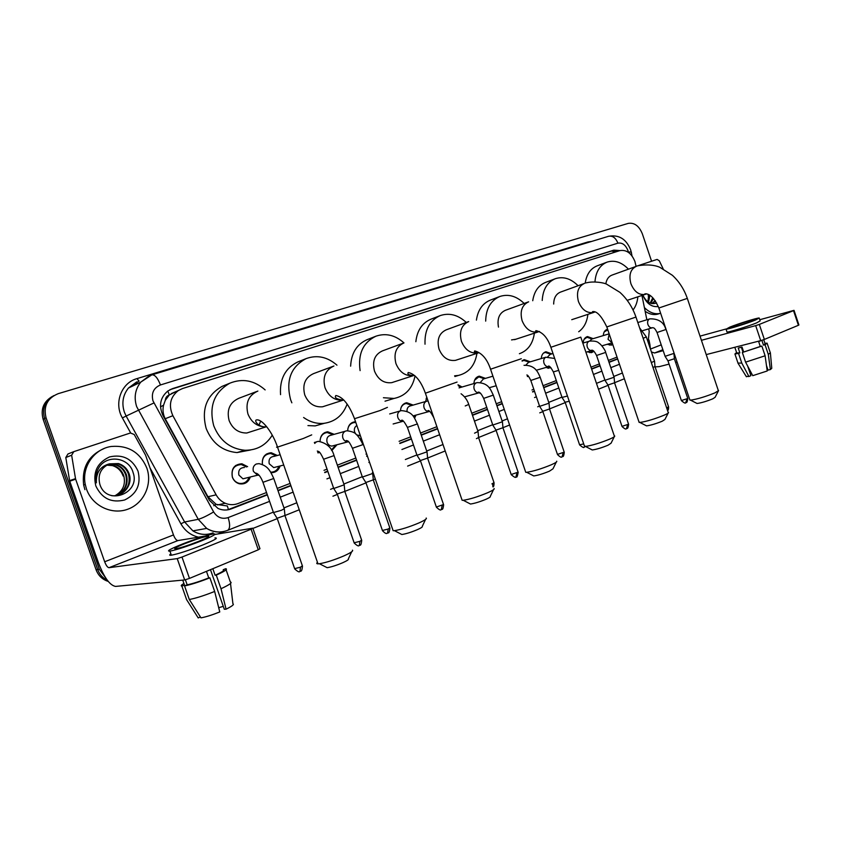 <?xml version="1.0" encoding="UTF-8"?>
<svg xmlns="http://www.w3.org/2000/svg" width="841" height="841" viewBox="0 0 841 841"><rect width="100%" height="100%" fill="white"/><g stroke="black" fill="none" stroke-linecap="round" stroke-linejoin="round"><path stroke-width="1.26" d="M250.292 477.005C248.368 482.356 244.699 484.616 239.307 483.775C235.995 482.808 233.672 480.61 232.358 477.162C230.96 468.826 234.145 464.369 241.914 463.78L247.622 466.66M280.095 465.977C278.56 470.476 275.543 472.705 271.044 472.663M336.989 444.742L331.785 450.618M361.483 438.928L360.421 439.696M416.001 415.107L414.581 418.166M480.726 393.441L479.002 392.821M528.526 376.411L527.391 376.558M551.097 367.938L545.851 367.506L549.068 367.99L550.624 367.443M593.988 351.317L591.475 352.652L587.46 351.769M612.816 344.631L611.46 345.125L607.454 344.211M636.09 266.408L634.923 261.498C631.444 253.141 626.419 249.514 619.87 250.618L182.55 388.531L178.397 390.497C170.176 397.015 168.337 405.415 172.878 415.706L216.137 494.844C218.324 498.734 221.362 501.551 225.262 503.265C229.53 505.031 233.777 505.126 237.992 503.549L266.523 492.532M165.299 400.305L169.335 394.902C166.896 395.806 165.551 397.614 165.299 400.305L163.553 405.215C162.471 409.935 163.028 414.434 165.214 418.723L207.948 496.737L216.19 504.369L227.396 505.988L228.426 509.72M176.694 391.233L169.64 394.807M648.127 342.203L649.21 331.449L648.695 328.873M646.855 319.78L641.946 295.464M277.204 488.411L290.113 483.417M323.985 470.329L327.044 469.152M337.346 465.168L355.827 458.03M365.972 454.108L366.634 453.856M399.097 441.304L410.681 436.836M420.521 433.031L436.836 426.723M471.769 413.225L486.781 407.433M496.243 403.775L501.646 401.683M531.964 389.972L533.804 389.257M543.055 385.683L556.311 380.563M590.971 367.17L599.433 363.901M608.379 360.442L617.042 357.099M603.281 335.591C603.523 332.142 604.921 330.04 607.486 329.273L607.612 329.252M583.16 343.044C583.412 339.512 584.873 337.357 587.533 336.568L593.168 338.65M541.268 358.571C541.53 354.839 543.118 352.568 545.998 351.759L551.854 353.882M522.019 360.789L524.374 359.664L530.345 361.819M473.893 383.559C474.198 379.47 476.006 376.999 479.296 376.158L485.478 378.376M457.988 384.779L462.066 387.018M425.662 401.493L426.765 397.173M400.453 410.818C400.81 406.266 402.913 403.564 406.739 402.723L413.183 405.078M347.701 430.729C347.995 425.588 350.361 422.613 354.807 421.793L355.564 421.762M320.095 441.399C320.253 435.796 322.786 432.579 327.706 431.769L334.171 434.324M262.403 464.61C261.772 457.43 264.715 453.467 271.223 452.731L277.351 455.486M105.913 578.23L99.343 569.304L46.055 417.788L44.594 418.534C41.913 408.453 44.983 400.821 53.803 395.617C44.983 400.821 41.913 408.453 44.594 418.534L97.703 569.515L44.594 418.534L43.133 419.27C40.463 409.231 43.522 401.62 52.321 396.437M107.322 580.258C102.728 578.009 99.511 574.435 97.703 569.515C99.511 574.435 102.728 578.009 107.322 580.258M108.226 581.415C102.36 579.523 98.302 575.622 96.063 569.735L43.133 419.27M620.006 250.576L613.835 250.145L172.668 388.574L167.864 390.97C160.2 397.52 158.571 405.709 162.986 415.538L209.43 500.332L217.987 508.437C222.381 510.392 226.776 510.55 231.17 508.921L267.343 494.886M169.956 389.688L611.228 251.154L617.157 251.48M46.055 417.788C43.28 406.182 47.327 398.14 58.229 393.662L628.29 223.38C634.377 222.455 639.055 225.903 642.314 233.745L651.575 261.236M624.369 378.765L614.561 382.718M608.096 385.325L598.445 389.204M565.236 402.597L549.541 408.915M542.865 411.606L539.754 412.857M509.604 425.01L502.96 427.691M496.127 430.434L478.603 437.499M445.215 450.955L427.606 458.051M420.5 460.91L407.622 466.093M375.338 479.107L365.867 482.524M366.003 482.871L344.873 491.386M337.399 494.392L332.931 496.201M299.249 509.772L285.067 515.48M277.267 518.624L252.92 528.432M278.014 490.755L290.923 485.751M324.773 472.621L327.832 471.433M338.135 467.438L356.605 460.269M366.739 456.337L367.401 456.085M399.853 443.501L411.428 439.013M421.267 435.196L437.572 428.868M472.484 415.328L487.486 409.514M496.947 405.846L502.35 403.743M532.647 391.99L534.498 391.275M543.738 387.69L556.984 382.56M591.633 369.115L600.085 365.846M609.031 362.366L617.683 359.012M267.228 494.561L227.438 509.888M617.599 358.75L608.947 362.103M599.99 365.572L591.538 368.852M556.889 382.277L543.643 387.417M534.403 391.002L532.553 391.717M502.245 403.459L496.852 405.551M487.391 409.22L472.39 415.034M437.467 428.574L421.162 434.892M411.323 438.708L399.748 443.196M367.296 455.769L366.634 456.032M356.5 459.964L338.029 467.123M327.727 471.107L324.658 472.295M290.807 485.425L277.898 490.429M642.629 294.644C646.109 302.171 650.766 304.936 656.621 302.97M658.303 306.502C651.712 307.375 646.54 303.601 642.787 295.18M651.733 303.59L655.171 300.647M651.796 303.601L655.538 301.194M650.156 303.128L652.763 297.703M650.65 303.307L653.51 298.513M647.822 301.824L648.853 294.634M648.453 302.255L649.946 295.307M648.201 294.308L648.632 299.354M660.627 313.262L660.059 313.42C654.645 314.523 649.42 312.579 644.395 307.575M658.945 313.756L657.441 314.219C653.383 315.123 649.284 314.145 645.152 311.296M636.069 266.345L657.094 259.417L659.27 260.742L663.181 268.847M655.065 366.855L659.197 366.655L669.079 364.121M794.041 310.392L798.908 324.973L798.414 325.278L793.515 310.644L794.02 310.35L759.78 319.717M764.353 339.438L760.706 340.637L755.67 325.625L759.318 324.416L764.353 339.438L798.414 325.278M675.607 362.45L677.089 362.072M706.23 354.597L760.706 340.637M759.318 324.416L793.515 310.644M725.783 329.062L700.017 336.137M755.67 325.625L701.415 340.311M663.171 350.665L654.582 352.989L651.418 351.969M752.075 320.968L754.787 319.475C753.368 319.338 739.386 323.68 733.205 326.171L730.409 327.706C731.765 327.853 745.914 323.47 752.075 320.968M766.466 365.52L768.012 370.124L770.398 369.577L768.306 354.418L765.058 344.736L763.481 345.125L761.872 340.311M767.728 369.294L767.003 369.409M745.589 362.156L765.11 355.785L767.223 370.976L752.748 375.664L745.589 362.156L742.34 352.474L760.285 346.471L758.666 341.625L761.725 340.353M736.727 352.957L739.859 352.863L738.545 353.42L741.783 363.07L748.921 376.526L750.897 375.664L747.702 366.15M743.654 351.916L742.025 347.081L738.24 348.048L739.859 352.863M726.918 331.753L727.023 332.069C728.863 332.311 748.143 326.35 756.511 322.933L760.169 320.873L759.297 318.276M729.883 327.086L726.056 329.188C727.885 329.399 747.165 323.407 755.533 320.022L759.202 317.993C757.268 317.803 738.282 323.711 729.883 327.086M736.59 352.526L734.918 353.966L738.545 353.42M742.34 352.474L761.862 346.072L765.11 355.785M760.285 346.471L761.862 346.072M737.988 363.102L741.783 363.07M749.51 371.533L750.887 374.045L751.78 373.846M746.188 376.39L748.921 376.526M763.481 345.125L765.121 343.801L763.733 339.68M765.058 344.736L767.087 343.149L764.974 343.37M768.306 354.418L770.388 352.768M770.398 369.577L771.765 368.305L770.419 353.199M743.013 352.19L741.363 347.259M86.539 489.168L85.267 484.479C81.503 467.007 94.224 448.8 111.233 446.476C128.189 445.078 140.058 452.269 146.828 468.048C152.599 484.174 143.969 503.36 127.916 509.173C111.958 515.239 92.31 505.956 86.539 489.168M84.909 489.662L83.648 484.994C81.682 467.48 88.557 455.296 104.263 448.453M99.942 484.616C106.965 506.408 140.678 493.352 133.162 472.789C129.325 457.388 107.112 454.087 99.028 467.459C96.168 472.211 95.275 477.341 96.358 482.839C95.979 472.568 100.342 466.24 109.456 463.854C100.731 467.964 97.535 474.818 99.869 484.405L99.942 484.616M138.019 471.139C141.235 484.416 136.789 494.024 124.689 499.964C111.464 503.212 101.845 498.534 95.821 485.919C92.636 472.295 97.22 462.624 109.593 456.915C122.775 454.003 132.247 458.744 138.019 471.139M117.53 495.244C127.002 491.239 130.67 484.269 128.536 474.324C126.655 468.984 123.07 465.483 117.782 463.79L109.246 463.938M111.538 495.643C123.207 497.367 133.067 484.847 129.22 474.103C127.338 468.763 123.753 465.252 118.455 463.559L109.456 463.854M116.163 495.528C124.678 491.207 127.885 484.416 125.803 475.176C123.932 469.867 120.368 466.377 115.091 464.705L107.932 464.495M116.5 495.465C125.256 491.218 128.578 484.384 126.486 474.965C124.615 469.646 121.041 466.156 115.764 464.474L108.258 464.348M115.122 495.664C122.923 491.165 125.814 484.542 123.774 475.806C121.913 470.529 118.35 467.049 113.104 465.378L106.986 464.989M123.101 476.017C121.241 470.739 117.687 467.27 112.442 465.609L106.67 465.168M718.319 391.076L715.092 397.309L712.737 398.834C706.472 401.357 701.257 402.902 697.084 403.48L696.474 403.165M689.736 399.591L690.545 400.158C697.01 399.233 705.136 396.805 714.924 392.884L718.592 390.55M635.891 266.481L612.111 275.06C608.663 276.342 606.571 279.275 605.825 283.848M594.965 281.788C595.827 271.643 599.906 265.073 607.191 262.087C614.592 259.848 621.678 262.203 628.437 269.162M585.21 283.165C586.576 274.25 590.582 268.479 597.215 265.83L606.739 262.255M637.856 296.81C637.362 302.045 635.764 306.429 633.063 309.972M668.175 413.068L664.947 419.428L662.266 421.194C655.991 423.738 650.755 425.304 646.561 425.872L645.856 425.514M638.929 421.783L639.875 422.455C646.382 421.52 654.529 419.07 664.337 415.107C667.439 413.74 668.826 412.836 668.511 412.426M583.906 283.617L560.653 292.048C556.132 293.845 553.809 297.84 553.672 304.043M542.214 300.489C542.908 289.336 547.312 282.061 555.438 278.665C563.365 276.226 570.913 278.581 578.082 285.73M532.731 300.721C534.214 291.364 538.524 285.246 545.672 282.366L554.965 278.844M587.88 314.366C586.986 322.145 583.927 327.937 578.692 331.753M614.298 436.7L611.06 443.196L607.99 445.236C601.725 447.801 596.479 449.378 592.264 449.967L591.433 449.536M584.316 445.656L585.42 446.434C591.948 445.488 600.117 443.018 609.935 439.013C613.531 437.415 615.107 436.384 614.687 435.922M528.095 302.014L505.504 310.255C499.333 313.02 496.989 318.634 498.471 327.096M485.678 321.125C485.972 308.647 490.724 300.426 499.953 296.442C508.469 293.761 516.532 296.095 524.153 303.454M476.416 320.106C477.909 309.982 482.576 303.307 490.44 300.079L499.501 296.621M511.538 339.922L515.869 339.238M534.382 333.162C532.868 343.79 527.875 350.644 519.391 353.714M556.248 462.161L553 468.794L549.478 471.149C543.212 473.746 537.967 475.344 533.741 475.932L532.774 475.438M525.436 471.391L525.751 472.306L526.718 472.295C533.268 471.328 541.446 468.836 551.254 464.8C555.449 462.928 557.268 461.73 556.71 461.204M468.017 321.819L446.266 329.809C439.065 333.183 436.658 339.627 439.044 349.131C442.629 357.541 448.106 361.273 455.496 360.347L457.22 359.78M425.02 344.2C424.495 329.935 429.583 320.389 440.295 315.564C449.462 312.589 458.124 314.891 466.271 322.46M415.853 341.709C417.147 330.408 422.224 322.87 431.097 319.128L440.295 315.564M476.963 353.336C474.965 365.478 468.773 372.847 458.398 375.443L454.603 375.822M493.52 489.651L490.261 496.432C490.702 496.842 489.346 497.756 486.193 499.186C479.938 501.793 474.692 503.412 470.476 504.032L469.352 503.444M461.772 499.228L462.14 500.311L463.254 500.279C469.804 499.291 477.972 496.758 487.769 492.689C492.689 490.492 494.792 489.094 494.077 488.505M403.154 343.212L382.476 350.865C374.697 354.471 372.037 361.22 374.497 371.102C378.156 379.659 383.906 383.517 391.738 382.655L394.156 381.867M360.095 370.618C357.824 353.882 363.102 342.413 375.927 336.2C385.861 332.847 395.207 335.086 403.974 342.907C396.1 346.587 393.42 353.493 395.964 363.648C399.717 372.458 405.572 376.432 413.53 375.58C408.8 375.212 407.055 374.192 408.274 372.51C415.16 373.972 420.868 380.868 425.399 393.21L425.315 392.947M350.634 366.171C351.296 353.094 356.794 344.253 367.128 339.659L375.927 336.2M415.055 375.874C412.437 388.521 405.436 396.037 394.061 398.445L383.422 397.73M391.307 399.286L385.02 401.189M425.546 519.444L422.266 526.382C422.834 526.834 421.257 527.906 417.546 529.588C411.291 532.227 406.066 533.867 401.861 534.508L400.558 533.835M392.694 529.431L393.136 530.713L394.408 530.65C400.926 529.62 409.083 527.055 418.881 522.965C424.673 520.358 427.112 518.729 426.198 518.056M332.91 366.371L313.588 373.604C305.146 377.462 302.203 384.537 304.736 394.839C308.416 403.449 314.355 407.433 322.576 406.792L326.308 405.583M291.848 402.818L290.597 399.654C285.688 380.426 290.87 366.739 306.156 358.592C317.12 354.671 327.391 356.868 336.968 365.173M280.547 394.65C279.559 378.923 285.32 368.011 297.84 361.924L298.303 361.735M347.133 404.101C342.865 415.412 335.054 421.835 323.701 423.37C316.615 423.927 309.919 421.972 303.612 417.493M324.416 423.286L315.165 425.903L307.943 425.599M351.654 551.812L348.332 558.918C349.047 559.444 347.196 560.705 342.802 562.692C336.558 565.352 331.343 567.013 327.16 567.686L325.677 566.929M317.478 562.345C316.363 563.302 316.531 563.806 317.993 563.838L319.422 563.733C325.919 562.661 334.056 560.053 343.853 555.922C350.708 552.831 353.556 550.918 352.421 550.172M256.558 391.559L238.96 398.235C229.772 402.376 226.492 409.819 229.12 420.574C232.6 428.889 238.487 433.041 246.781 433.01L253.519 430.855M272.263 435.165C265.914 445.32 256.789 450.356 244.889 450.271C230.171 448.831 219.795 440.673 213.751 425.798C208.736 406.455 214.087 392.253 229.814 383.202C242.502 378.124 254.287 380.353 265.146 389.909M250.481 450.009L236.983 452.584C222.402 451.175 212.132 443.123 206.161 428.447C201.209 409.346 206.529 395.323 222.119 386.355L224.547 385.357M259.017 425.147L260.678 421.036M673.946 353.399L665.084 356.321M673.956 353.504L674.377 358.729L667.964 360.831M75.511 478.645L75.648 479.202L69.75 481.199L69.603 480.642L75.511 478.645L71.643 455.223L73.808 451.638L130.45 432.978L134.213 434.513L145.577 455.191L173.477 534.95C174.886 538.566 176.379 540.437 177.935 540.574L204.889 536.106M69.75 481.199L98.408 562.692C104.095 577.473 109.824 585.389 115.574 586.419L184.673 579.943L177.209 558.613L108.994 567.696C107.564 567.496 106.124 565.52 104.673 561.767L75.648 479.202M69.603 480.642L65.798 457.525L67.942 453.982L73.43 451.785M252.899 528.379L259.964 548.7L258.282 549.804L251.112 529.21L252.826 528.18L214.886 534.456M177.209 558.613L181.992 557.057L189.467 578.408L258.282 549.804M189.467 578.408L184.673 579.943M181.992 557.057L251.112 529.21M198.613 541.383C207.548 537.725 210.618 535.99 207.79 536.169C202.902 537.115 195.343 539.565 185.125 543.517C176.011 547.218 172.878 548.994 175.727 548.826C180.71 547.848 188.342 545.367 198.613 541.383M210.481 569.683L224.295 609.252L226.071 609.178L221.015 588.732L216.263 575.149L215.117 575.255L212.826 568.705M223.275 606.319L218.713 607.728M184.2 584.274L184.473 585.052L181.877 586.145L186.607 599.654L198.213 617.925L200.4 616.968M182.749 580.132L184.473 585.052M189.309 599.496C195.564 598.35 204.016 595.67 214.665 591.454L219.764 611.954C212.016 615.044 205.751 617.01 200.967 617.851L189.309 599.496L184.557 585.914L187.165 584.821L185.409 579.806M187.165 584.821C192.547 583.738 199.738 581.436 208.757 577.925L209.903 577.82L214.665 591.454M206.466 571.344L208.757 577.925M170.902 553.914C169.136 555.039 169.283 555.47 171.364 555.207C178.176 553.904 188.563 550.529 202.534 545.084C214.644 540.09 218.776 537.704 214.928 537.914M182.76 543.896C170.324 548.942 166.045 551.36 169.935 551.139C176.736 549.793 187.133 546.419 201.104 540.994C213.225 536.032 217.367 533.678 213.54 533.93C206.907 535.202 196.647 538.524 182.76 543.896M183.916 583.465C181.246 585.052 180.563 585.946 181.877 586.145M184.557 585.914C190.781 584.695 199.233 581.993 209.903 577.82M215.117 575.255C222.339 571.954 225.031 570.114 223.201 569.746L225.703 568.695C228.069 569.063 224.925 571.207 216.263 575.149M221.015 588.732C229.635 584.705 232.736 582.456 230.339 581.993L226.103 569.83M226.071 609.178C232.148 606.182 234.439 604.395 232.925 603.827L230.518 583.486M607.822 329.872L604.227 331.88M654.54 361.136L651.333 362.555M654.55 361.241L654.981 366.539L652.994 367.454M608.011 344.547L610.671 344.831L612.574 343.927M592.053 338.986L587.007 337.273L584.085 339.354M609.157 333.814L591.801 339.07L589.625 341.099M587.848 351.99L590.697 352.337L593.336 350.781M605.688 352.495L614.077 377.262L604.984 380.29M614.109 377.388L614.571 382.802L607.98 384.999M550.718 354.229L545.483 352.474M553.01 353.535L550.193 354.387L547.743 356.784M529.199 362.156L523.859 360.379L522.124 361.094M545.893 357.183L528.526 362.355L525.909 365.047M567.454 396.027L562.04 397.425M569.21 401.21L565.11 402.261M527.381 376.148L528.116 375.969M540.227 377.388L549.015 403.196L539.628 406.361M549.057 403.354L549.551 408.978L542.75 411.27M484.321 378.713L478.792 376.884L474.566 380.237M492.931 376.179L483.344 378.997L480.337 382.497M479.16 392.789L480.39 393.125M460.91 387.354L458.334 385.777M476.269 382.865L459.049 387.89M502.424 421.772L492.794 425.041M502.434 421.951L502.96 427.733L496.001 430.098M426.797 397.288L426.156 398.539M478.056 431.486L474.545 433.168M478.066 431.675L478.603 437.541L476.426 438.645M412.006 405.415L406.256 403.47C403.68 403.911 401.882 405.499 400.852 408.211M426.25 401.325L410.566 405.835C407.99 406.455 406.813 408.337 407.044 411.47M413.993 417.325L414.813 415.433M428.037 400.894L426.282 401.304C424.032 402.639 423.307 404.805 424.095 407.822C425.115 410.324 426.765 411.564 429.036 411.543L413.436 415.811M427.018 451.827L417.02 455.275M427.039 452.038L427.606 458.072L420.374 460.563M355.848 422.581L354.324 422.55C350.949 423.044 348.794 425.125 347.848 428.805M356.857 425.514C354.608 426.934 353.872 429.12 354.65 432.064L355.869 434.145M360.022 439.023L361.167 438.003M356.689 434.881L360.369 435.68M332.983 434.66L327.223 432.537C323.238 433.062 320.873 435.533 320.116 439.938M345.073 431.296L331.102 435.186C327.601 435.932 326.255 438.308 327.075 442.303C328.022 444.668 329.63 445.93 331.901 446.077L334.014 445.52M372.7 473.472L362.397 477.057M331.428 450.03L335.79 445.047M344.2 484.826L333.74 488.495M344.221 485.089L344.831 491.386L337.262 494.045M276.153 455.811L270.718 453.499C264.61 454.182 261.845 457.882 262.424 464.621M280.158 454.729L274.124 456.358C270.056 456.863 268.426 459.333 269.236 463.78L273.703 467.596L277.015 466.755M270.749 472.19C274.702 472.148 277.414 470.182 278.897 466.282M246.424 466.976L241.388 464.558C234.082 465.084 231.096 469.257 232.4 477.089C233.64 480.327 235.816 482.387 238.949 483.281C243.816 484.059 247.201 482.061 249.094 477.299M244.405 467.512C239.937 467.743 238.098 470.266 238.876 475.049L242.944 478.823L247.254 477.751M284.3 508.7L281.504 510.277L273.472 512.547M284.321 508.984L284.962 515.48L277.131 518.277M160.494 406.834L163.553 405.215M613.657 252.584L612.805 250.828M213.782 505.725L216.19 504.369M169.335 394.902L167.79 391.023M207.948 496.737L216.137 494.844M165.214 418.723L172.878 415.706M96.063 569.735L99.343 569.304M611.228 251.154L613.835 250.145M628.374 252.332L627.87 250.387C625.557 244.868 622.245 242.46 617.925 243.165L160.452 384.957C153.609 387.89 151.117 393.199 152.988 400.884L213.635 511.927C217.262 517.551 222.108 519.433 228.142 517.593L269.583 501.362M630.55 249.609C626.146 238.928 618.818 234.492 608.579 236.289C612.595 235.533 615.707 237.824 617.925 243.165M225.609 531.049C219.028 532.973 212.72 532.101 206.686 528.411L198.255 519.317L136.652 406.602C133.782 397.436 135.159 389.267 140.773 382.108L149.32 375.79M139.101 381.036L128.421 388.069C122.891 395.081 121.524 403.06 124.321 412.006L126.129 416.043L153.914 402.955M130.66 432.915L122.387 417.935C113.682 403.102 121.409 382.792 136.999 378.608L587.996 241.945L588.216 242.471M587.996 241.945L591.612 241.441M224.326 531.407L217.935 533.951M198.497 537.168C190.875 535.37 185.009 530.913 180.889 523.796L150.066 468.017M213.635 511.927C207.002 515.88 201.872 518.34 198.255 519.317L184.621 521.998L192.894 530.871C199.401 534.771 206.129 535.433 213.067 532.858M122.387 417.935L126.129 416.043L184.621 521.998L180.889 523.796M280.242 497.178L293.131 492.132M326.939 478.886L329.998 477.688M340.29 473.651L358.729 466.429M368.852 462.466L369.514 462.203M401.924 449.504L413.478 444.973M423.307 441.126L439.58 434.744M474.45 421.089L489.441 415.212M498.881 411.512L504.274 409.399M534.54 397.541L536.379 396.815M545.609 393.199L558.845 388.016M593.441 374.455L601.883 371.154M610.818 367.654L619.46 364.269M212.878 532.931L212.5 534.098M136.999 378.608L138.975 381.078M228.142 517.593C230.224 524.321 230.098 528.558 227.743 530.314L227.49 530.408M648.916 344.526L649.946 344.789L650.387 348.91M151.643 374.939L151.853 374.855C154.828 374.55 157.698 377.914 160.452 384.957M628.311 252.037C630.729 251.89 631.749 252.111 631.37 252.699L632.022 255.927M136.41 382.045L137.419 383.727M229.12 509.331L231.17 508.921M170.797 389.404L172.668 388.574M654.582 352.989L662.855 349.73M650.44 349.068L661.215 344.863M638.161 265.745C650.587 263.643 657.62 266.324 659.796 267.28L672.401 275.301C679.15 281.535 684.122 289.23 687.318 298.397L658.86 308.006M636.29 266.334C630.456 269.194 628.669 274.986 630.908 283.722C634.23 291.701 638.981 295.265 645.173 294.392L646.718 293.793M586.282 282.849C593.925 280.894 603.943 282.807 606.393 284.048L619.891 292.332C627.134 298.902 632.495 307.154 635.975 317.068L606.824 326.928M584.379 283.449C578.114 286.476 576.138 292.521 578.45 301.562C581.888 309.772 586.902 313.43 593.494 312.516L595.081 311.927M580.784 337.125L550.876 347.28M538.829 331.732L539.491 331.47M528.653 301.814C521.914 305.041 519.727 311.338 522.114 320.726C525.667 329.167 530.955 332.91 537.988 331.985C535.833 331.848 535.149 331.407 535.938 330.639C542.592 332.069 547.596 337.672 550.939 347.459L584.579 446.424M521.315 358.729L490.555 369.22M468.689 321.577C461.415 325.015 458.997 331.617 461.457 341.362C465.115 350.003 470.697 353.861 478.193 352.936C474.86 352.715 473.704 352.043 474.723 350.907C481.861 352.821 487.17 359.002 490.629 369.43L525.751 472.306M457.062 382.077L425.399 393.21L462.14 500.311M387.428 407.37L380.174 410.503L354.513 418.713M333.93 365.993C325.372 369.935 322.408 377.199 325.025 387.775C328.799 396.647 334.865 400.768 343.233 400.137L343.822 400.022M311.717 434.871L303.223 438.529L277.519 447.118C276.184 447.444 276.142 447.328 277.404 446.771M257.872 391.065C248.537 395.312 245.236 402.955 247.948 414.003C251.522 422.581 257.556 426.871 266.019 426.871L266.744 426.797M674.387 358.802L687.77 398.487L681.368 400.558M685.657 402.765L686.96 399.055M657.042 332.489L665.883 329.525C663.927 322.219 658.587 318.665 649.883 318.855L649.389 319.033C647.717 320.085 647.223 321.914 647.917 324.51C648.884 326.897 650.314 328.011 652.185 327.843L642.734 330.629M108.994 567.696L177.935 540.574M104.673 561.767L173.477 534.95M71.643 455.223L65.798 457.525M654.992 366.613L668.563 406.823L666.64 407.864M667.512 410.45L667.733 407.422M639.623 327.874L646.351 336.947L643.134 338.271M609.199 333.951L608.054 339.354L612.195 342.781M614.582 382.897L628.574 424.2L621.993 426.355M626.429 428.658L627.649 424.863M596.574 355.47L605.667 352.411C605.699 350.781 601.136 344.2 598.845 343.065C597.415 341.435 594.314 340.784 589.552 341.12L588.942 341.32C587.123 342.445 586.576 344.358 587.291 347.081C588.29 349.52 589.793 350.665 591.791 350.508L585.904 352.221M584.117 447.16L585.41 446.434M554.682 358.455L545.777 357.236C543.854 358.413 543.254 360.4 543.99 363.196C545.01 365.667 546.555 366.844 548.647 366.697L536.211 370.261M558.729 370.366L553.367 371.901M583.717 443.901L579.575 444.784M549.562 409.094L564.216 452.143L557.446 454.403M562.04 456.821L563.144 452.921M524.017 365.309C535.318 365.047 537.914 372.216 540.195 377.294L530.818 380.468M502.981 427.869L518.109 472.158L511.191 474.513M515.901 476.994L516.921 473.031M483.691 398.382L493.278 395.112C490.534 389.562 488.684 382.771 477.099 382.623L476.216 382.897C474.103 384.158 473.43 386.25 474.198 389.173C475.228 391.675 476.847 392.894 479.055 392.8L464.495 396.868M478.624 437.677L494.003 482.629L491.911 483.901M492.847 486.624L492.752 483.554M461.057 393.756C464.726 396.468 467.291 400.022 468.752 404.426L465.241 405.961M427.627 458.229L443.533 504.537L436.353 507.039M441.262 509.625L442.135 505.567M407.433 427.375L417.399 423.938C414.14 417.735 413.068 411.512 401.367 410.618L400.148 410.944C397.835 412.311 397.068 414.518 397.867 417.578C398.876 420.069 400.537 421.33 402.828 421.352L393.136 423.969M373.341 480.106L389.814 527.864L388.237 529.021L382.424 530.471M387.491 533.141L388.237 529.021M352.463 448.274L362.734 444.71C362.65 443.123 358.319 435.911 356.395 434.608C355.207 432.716 352.053 431.433 346.944 430.771L345.357 431.149C342.886 432.589 342.056 434.892 342.876 438.045C343.843 440.463 345.483 441.746 347.775 441.903L348.647 441.819M344.852 491.575L361.619 540.09L359.959 541.331L354.124 542.781M359.275 545.483L359.959 541.331M323.617 459.239L334.045 455.601C331.953 447.811 326.76 443.06 318.487 441.357L316.626 441.746L314.671 443.407M317.814 452.511L319.811 452.616M284.994 515.691L302.382 565.804L300.5 567.191L294.634 568.642M299.964 571.417L300.5 567.191M262.97 482.303L273.767 478.497C269.772 469.751 267.501 465.767 259.007 463.643L256.232 464.022C253.498 465.578 252.552 468.027 253.404 471.349L257.546 475.207L259.154 475.312M217.472 504.936L225.262 503.265M171.291 393.588L178.397 390.497M607.486 329.273L606.845 329.472M587.533 336.568L586.829 336.789M545.998 351.759L545.136 352.022M524.374 359.664L523.407 359.959M479.296 376.158L478.066 376.526M406.739 402.723L404.899 403.27M354.807 421.793L352.232 422.529M327.706 431.769L324.594 432.652M271.223 452.731L266.387 454.066M241.914 463.78L235.606 465.494M151.853 374.855L140.773 382.108L128.421 388.069L136.726 381.909M273.336 512.137L227.743 530.314C220.542 533.005 213.519 532.374 206.686 528.411L192.894 530.871C198.718 534.434 204.826 535.318 211.228 533.499M283.964 507.901L296.82 502.781M330.555 489.336L333.604 488.116M343.874 484.027L362.271 476.7M372.374 472.674L373.036 472.411M405.362 459.522L416.905 454.928M426.702 451.018L442.944 444.542M477.741 430.676L492.689 424.726M502.109 420.963L507.491 418.818M537.683 406.792L539.533 406.056M548.731 402.387L561.946 397.12M596.469 383.359L604.889 380.006M613.804 376.453L622.424 373.015M649.904 344.547L648.979 339.985M608.579 236.289L152.011 374.813M630.582 249.703L631.276 252.216M660.059 313.42L657.441 314.219M736.853 353.304L734.824 347.27M727.023 332.069L726.056 329.188M738.135 363.543L734.918 353.966M746.43 376.789L738.23 363.554M770.303 352.747L767.213 343.538M85.267 484.479L83.648 484.994M118.455 463.559L117.782 463.79M115.764 464.474L115.091 464.705M113.104 465.378L112.442 465.609M697.084 403.48L690.545 400.158M627.207 300.332L645.173 294.392L644.931 293.803C649.946 293.562 654.603 298.334 658.902 308.132L689.914 400.137M687.36 298.523L718.277 390.424M646.561 425.872L639.875 422.455M571.743 319.685L593.494 312.516L592.506 311.633C596.711 310.813 601.504 315.964 606.876 327.075L639.149 422.434M636.017 317.215L668.132 412.29M592.264 449.967L585.42 446.434M580.847 337.294L614.245 435.775M514.587 339.659L537.988 331.985M533.741 475.932L526.718 472.295M458.398 375.443L454.907 376.516M455.496 360.347L478.193 352.936M470.476 504.032L463.254 500.279M394.061 398.445L385.041 401.178M391.738 382.655L413.53 375.58M401.861 534.508L394.408 530.65M322.576 406.792L343.233 400.137C336.652 399.254 334.203 397.709 335.864 395.512C342.928 396.878 349.173 404.71 354.618 419.007L393.136 530.713M306.156 358.592L297.84 361.924M323.701 423.37L315.165 425.903M327.16 567.686L319.422 563.733M246.781 433.01L266.019 426.871C258.103 427.249 253.751 420.227 256.579 419.901C262.318 418.86 272.852 432.831 277.519 447.118L317.993 563.838M229.814 383.202L222.119 386.355M244.889 450.271L236.983 452.584M687.801 398.602C687.023 404.553 685.867 401.788 686.056 402.629C685.058 401.756 686.971 405.33 681.41 400.673L667.996 360.905L665.136 356.416L657.063 332.552C654.025 326.35 653.005 328.116 652.196 327.664L652.185 327.843M637.814 322.534L649.536 318.96M177.23 558.603L184.694 579.943M208.105 537.063L207.79 536.169M171.364 555.207L169.935 551.139M668.606 406.949C668.606 409.21 668.259 410.419 667.554 410.587M606.35 330.166L605.278 330.492M610.671 344.831L609.641 345.125M646.372 337.02L654.519 361.136M586.335 337.483L585.231 337.819M590.697 352.337L589.636 352.642M601.914 345.83L612.206 342.823M628.616 424.337C627.838 430.529 626.661 427.638 626.818 428.532C626.156 427.68 627.06 431.244 622.046 426.503L608.011 385.083M582.824 343.139L589.078 341.257M591.791 350.508L591.58 350.224C592.937 349.835 594.608 351.612 596.595 355.554L605.026 380.416L608.032 385.083M544.663 352.715L543.496 353.073M549.068 367.99L547.964 368.305M523.859 360.379L522.061 360.926M548.647 366.697L548.227 366.308C549.057 365.267 550.781 367.17 553.399 371.995L562.093 397.562L565.184 402.366M584.495 447.034C583.538 446.066 585.536 449.903 579.638 444.952L565.163 402.366M564.279 452.311C563.523 458.723 562.282 455.759 562.419 456.695C561.714 455.822 562.534 459.501 557.509 454.582L542.792 411.386M526.855 374.981C527.727 374.981 529.063 376.842 530.85 380.574L539.68 406.508M542.823 411.375L539.712 406.508M478.792 376.884L476.395 377.598M489.126 387.743L496.201 385.746M518.182 472.358C517.488 476.258 516.847 477.762 516.269 476.879C515.323 475.848 517.362 479.843 511.254 474.713L496.053 430.224M479.055 392.8L478.235 392.158C479.654 391.79 481.483 393.903 483.722 398.497L492.858 425.21L496.085 430.224M493.32 395.228L502.392 421.783M494.077 482.839C494.024 485.541 493.646 486.907 492.942 486.918M468.794 404.553L478.014 431.486M404.51 403.974L403.238 404.353M433.683 417.546C430.907 412.227 428.984 409.924 427.901 410.66L429.036 411.543M443.627 504.779C442.892 511.643 441.525 508.49 441.62 509.52C440.768 508.794 441.777 512.253 436.437 507.27L420.437 460.721L417.136 455.475M389.688 413.94L400.064 410.986M402.828 421.352L401.525 420.321C402.482 419.438 404.468 421.835 407.475 427.512L417.094 455.475M417.451 424.074L426.986 451.827M351.895 423.244L350.655 423.601M359.528 435.796L360.337 435.575M389.909 528.127C389.152 535.233 387.764 531.964 387.827 533.036C386.955 532.479 387.259 535.654 382.518 530.745L365.94 482.692M324.29 433.367L323.102 433.704M331.901 446.077L347.775 441.903L346.156 440.516C347.238 441.252 348.037 438.802 352.516 448.432L362.482 477.299M365.972 482.692L362.524 477.289M373.309 479.927L372.721 473.714M361.725 540.374C360.968 547.596 359.538 544.295 359.601 545.378C358.781 544.6 359.801 548.227 354.229 543.065L337.336 494.235M314.345 442.482L316.163 441.988M317.299 451.028C318.434 452.059 318.907 449.273 323.68 459.407L333.824 488.747M337.378 494.224L333.877 488.737M317.951 452.9L318.802 452.679L317.772 452.374M334.108 455.769L344.148 484.837M273.703 467.596L283.743 465.052M302.497 566.119C301.688 573.636 300.29 570.145 300.279 571.323C299.47 570.503 300.521 574.256 294.749 568.958L277.215 518.476M242.944 478.823L257.546 475.207L255.853 473.157C258.439 473.683 260.836 476.794 263.033 482.482L273.567 512.821M277.257 518.476L273.619 512.81M238.949 483.281L238.287 483.449M273.83 478.687L284.247 508.7"/></g></svg>
